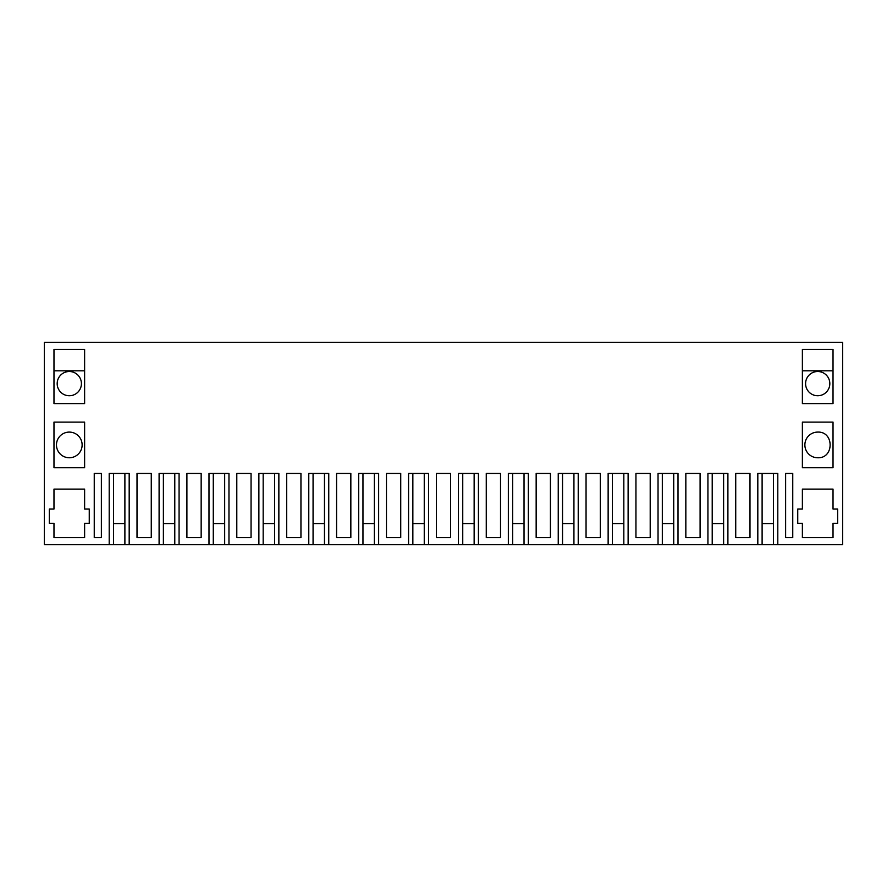 <?xml version="1.0" encoding="UTF-8"?>
<svg xmlns="http://www.w3.org/2000/svg" width="887" height="887" viewBox="0 0 887 887"><rect width="100%" height="100%" fill="white"/><g stroke="black" fill="none" stroke-linecap="round" stroke-linejoin="round"><path stroke-width="1.33" d="M109.201 544.718L109.201 473.436L129.18 473.436L129.18 544.718L159.095 544.718L159.095 473.436L179.074 473.436L179.074 544.718L208.988 544.718L208.988 473.436L228.968 473.436L228.968 544.718L258.882 544.718L258.882 473.436L278.862 473.436L278.862 544.718L308.776 544.718L308.776 473.436L328.755 473.436L328.755 544.718L358.67 544.718L358.67 473.436L378.649 473.436L378.649 544.718L408.563 544.718L408.563 473.436L428.543 473.436L428.543 544.718L458.457 544.718L458.457 473.436L478.437 473.436L478.437 544.718L508.351 544.718L508.351 473.436L528.33 473.436L528.33 544.718L558.245 544.718L558.245 473.436L578.224 473.436L578.224 544.718L608.138 544.718L608.138 473.436L628.118 473.436L628.118 544.718L658.032 544.718L658.032 473.436L678.012 473.436L678.012 544.718L707.926 544.718L707.926 473.436L727.905 473.436L727.905 544.718L842.65 544.718L842.65 342.282L44.35 342.282L44.35 544.718L113.492 544.718L113.492 473.436M727.905 544.718L712.217 544.718L712.217 473.436M678.012 544.718L662.323 544.718L662.323 473.436M628.118 544.718L612.429 544.718L612.429 473.436M578.224 544.718L562.535 544.718L562.535 473.436M528.33 544.718L512.642 544.718L512.642 473.436M478.437 544.718L462.748 544.718L462.748 473.436M428.543 544.718L412.854 544.718L412.854 473.436M378.649 544.718L362.96 544.718L362.96 473.436M328.755 544.718L313.067 544.718L313.067 473.436M278.862 544.718L263.173 544.718L263.173 473.436M228.968 544.718L213.279 544.718L213.279 473.436M179.074 544.718L163.385 544.718L163.385 473.436M129.18 544.718L113.492 544.718M723.615 544.718L723.615 473.436L723.615 523.618L712.217 523.618M673.721 544.718L673.721 473.436L673.721 523.618L662.323 523.618M623.827 544.718L623.827 473.436L623.827 523.618L612.429 523.618M573.933 544.718L573.933 473.436L573.933 523.618L562.535 523.618M524.04 544.718L524.04 473.436L524.04 523.618L512.642 523.618M474.146 544.718L474.146 473.436L474.146 523.618L462.748 523.618M424.252 544.718L424.252 473.436L424.252 523.618L412.854 523.618M374.358 544.718L374.358 473.436L374.358 523.618L362.96 523.618M324.465 544.718L324.465 473.436L324.465 523.618L313.067 523.618M274.571 544.718L274.571 473.436L274.571 523.618L263.173 523.618M224.677 544.718L224.677 473.436L224.677 523.618L213.279 523.618M174.783 544.718L174.783 473.436L174.783 523.618L163.385 523.618M124.89 544.718L124.89 473.436L124.89 523.618L113.492 523.618M773.508 544.718L773.508 473.436L773.508 523.618L762.11 523.618M762.11 544.718L762.11 473.436M757.82 544.718L757.82 473.436L777.799 473.436L777.799 544.718M53.974 403.585L84.62 403.585L84.62 349.411L53.974 349.411L53.974 403.585M436.371 537.589L436.371 473.436L450.629 473.436L450.629 537.589L436.371 537.589M236.796 473.436L243.925 473.436L236.796 473.436L236.796 537.589L251.054 537.589L251.054 473.436L243.925 473.436L251.054 473.436M186.902 473.436L194.031 473.436L186.902 473.436L186.902 537.589L201.161 537.589L201.161 473.436L194.031 473.436L201.161 473.436M635.946 473.436L643.075 473.436L635.946 473.436L635.946 537.589L650.204 537.589L650.204 473.436L643.075 473.436L650.204 473.436M336.583 473.436L350.842 473.436L350.842 537.589L336.583 537.589L336.583 473.436L350.842 473.436M386.477 537.589L386.477 473.436L400.736 473.436L400.736 537.589L386.477 537.589M685.839 473.436L692.969 473.436L685.839 473.436L685.839 537.589L700.098 537.589L700.098 473.436L692.969 473.436L700.098 473.436M536.158 473.436L543.287 473.436L536.158 473.436L536.158 537.589L550.417 537.589L550.417 473.436L543.287 473.436L550.417 473.436M586.052 537.589L586.052 473.436L600.311 473.436L600.311 537.589L586.052 537.589M486.264 473.436L500.523 473.436L500.523 537.589L486.264 537.589L486.264 473.436L500.523 473.436M286.689 473.436L300.948 473.436L300.948 537.589L286.689 537.589L286.689 473.436L300.948 473.436M53.974 467.737L84.62 467.737L84.62 422.112L53.974 422.112L53.974 467.737M101.373 537.589L101.373 473.436L94.244 473.436L94.244 537.589L101.373 537.589M53.974 537.589L84.62 537.589L84.62 523.33L89.254 523.33L89.254 509.071L84.62 509.071L84.62 489.114L53.974 489.114L53.974 509.071L49.339 509.071L49.339 523.33L53.974 523.33L53.974 537.589M735.733 473.436L749.992 473.436L749.992 537.589L735.733 537.589L735.733 473.436L749.992 473.436M137.008 473.436L151.267 473.436L151.267 537.589L137.008 537.589L137.008 473.436L151.267 473.436M802.38 349.411L833.026 349.411L833.026 403.585L802.38 403.585L802.38 349.411M802.38 523.33L802.38 537.589L833.026 537.589L833.026 523.33L837.661 523.33L837.661 509.071L833.026 509.071L833.026 489.114L802.38 489.114L802.38 509.071L797.746 509.071L797.746 523.33L802.38 523.33M802.38 422.112L833.026 422.112L833.026 467.737L802.38 467.737L802.38 422.112M785.627 473.436L792.756 473.436L792.756 537.589L785.627 537.589L785.627 473.436L792.756 473.436M707.926 544.718L712.217 544.718M658.032 544.718L662.323 544.718M608.138 544.718L612.429 544.718M558.245 544.718L562.535 544.718M508.351 544.718L512.642 544.718M458.457 544.718L462.748 544.718M408.563 544.718L412.854 544.718M358.67 544.718L362.96 544.718M308.776 544.718L313.067 544.718M258.882 544.718L263.173 544.718M208.988 544.718L213.279 544.718M159.095 544.718L163.385 544.718M436.371 473.436L450.629 473.436M386.477 473.436L400.736 473.436M586.052 473.436L600.311 473.436M94.244 473.436L101.373 473.436M69.297 395.746A12.119 12.119 0 0 1 57.178 383.627A12.119 12.119 0 0 1 69.297 371.509A12.119 12.119 0 0 1 81.416 383.627A12.119 12.119 0 0 1 69.297 395.746M817.703 432.091A12.828 12.828 0 0 0 804.875 444.93A12.828 12.828 0 0 0 817.703 457.759C834.257 458.546 834.257 431.315 817.703 432.091M817.703 395.746A12.119 12.119 0 0 0 829.822 383.627A12.119 12.119 0 0 0 817.703 371.509A12.119 12.119 0 0 0 805.584 383.627A12.119 12.119 0 0 0 817.703 395.746M69.297 457.759A12.828 12.828 0 0 1 56.469 444.93A12.828 12.828 0 0 1 69.297 432.091A12.828 12.828 0 0 1 82.125 444.93A12.828 12.828 0 0 1 69.297 457.759M53.974 370.799L84.62 370.799M802.38 370.799L833.026 370.799"/></g></svg>
